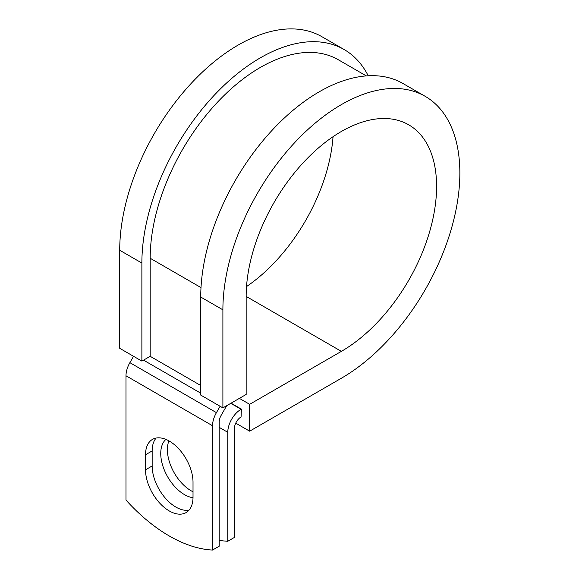 <?xml version="1.0" encoding="UTF-8"?>
<svg xmlns="http://www.w3.org/2000/svg" width="579" height="579" viewBox="0 0 579 579"><rect width="100%" height="100%" fill="white"/><g stroke="black" fill="none" stroke-linecap="round" stroke-linejoin="round"><path stroke-width="0.87" d="M169.271 510.946A33.589 19.396 -120 0 0 186.062 512.603A33.589 19.396 -120 0 0 193.017 497.231L193.017 482.198A33.589 19.396 -120 0 0 178.354 448.392A33.589 19.396 -120 0 0 152.472 439.396A33.589 19.396 -120 0 0 145.517 454.768L145.517 469.801A33.589 19.396 -120 0 0 169.271 510.946M156.127 438.05A33.589 19.396 -120 0 0 152.161 450.932L152.161 465.965A33.589 19.396 -120 0 0 175.915 507.103A33.589 19.396 -120 0 0 189.051 510.113M193.017 491.788A33.589 19.396 60 0 1 191.15 490.797A33.589 19.396 60 0 1 168.923 440.865M193.017 497.723A33.589 19.396 60 0 1 184.498 494.632A33.589 19.396 60 0 1 163.104 466.768A33.589 19.396 60 0 1 165.912 439.396M219.195 540.316A146.892 84.809 -120 0 0 227.779 541.256L234.43 537.413L234.43 428.467A9.402 5.428 -60 0 1 241.074 416.952L241.356 409.114L231.057 403.172M227.779 541.256L227.779 432.303A18.803 10.856 -60 0 1 241.074 409.273L241.356 409.114M133.554 356.302L129.884 362.664A18.803 10.856 120 0 0 125.99 375.771L125.99 500.075A146.892 84.809 60 0 0 212.544 550.05L219.195 546.214L219.195 421.91A9.402 5.428 120 0 1 221.142 415.353L225.644 407.551A18.803 10.856 -60 0 0 226.621 405.727M220.114 406.277L216.437 412.639A18.803 10.856 120 0 0 212.544 425.746L212.544 550.05M201.007 287.597L150.185 258.256A155.809 89.955 -60 0 1 218.196 101.455A155.809 89.955 -60 0 1 338.259 59.717L366.297 75.9M150.185 258.256L150.185 356.309L141.877 361.108L119.715 348.312L119.715 250.258A167.555 96.744 -60 0 1 192.858 81.632A167.555 96.744 -60 0 1 321.975 36.745L344.136 49.533A167.555 96.744 -60 0 1 368.222 75.777M246.162 296.397L341.371 351.366A134.654 77.745 -60 0 0 429.343 232.707A134.654 77.745 -60 0 0 408.702 124.811A134.654 77.745 -60 0 0 304.938 160.882A134.654 77.745 -60 0 0 246.162 296.397L246.162 394.451L222.893 407.884L222.893 309.83A167.555 96.744 -60 0 1 296.035 141.204A167.555 96.744 -60 0 1 425.152 96.309A167.555 96.744 -60 0 1 450.838 230.58A167.555 96.744 -60 0 1 341.371 378.232L249.665 431.181L235.733 423.14M239.366 398.374L249.665 404.316L249.665 431.181M341.371 351.366L249.665 404.316M222.893 309.83L200.732 297.034A167.555 96.744 -60 0 1 273.874 128.408A167.555 96.744 -60 0 1 402.991 83.521L425.152 96.309M333.048 136.709A134.654 77.745 -60 0 1 246.524 286.569M141.877 361.108L141.877 263.054A167.555 96.744 -60 0 1 215.012 94.428A167.555 96.744 -60 0 1 344.136 49.533M200.732 297.034L200.732 395.088L222.893 407.884M241.074 409.273L230.782 403.331M212.544 425.746L125.99 375.771M227.779 432.303L219.195 427.345M200.732 385.491L150.185 356.309M200.732 393.17L143.534 360.145M216.437 412.639L129.884 362.664M152.161 450.932L145.517 454.768M152.161 465.965L145.517 469.801M141.877 263.054L119.715 250.258"/></g></svg>
